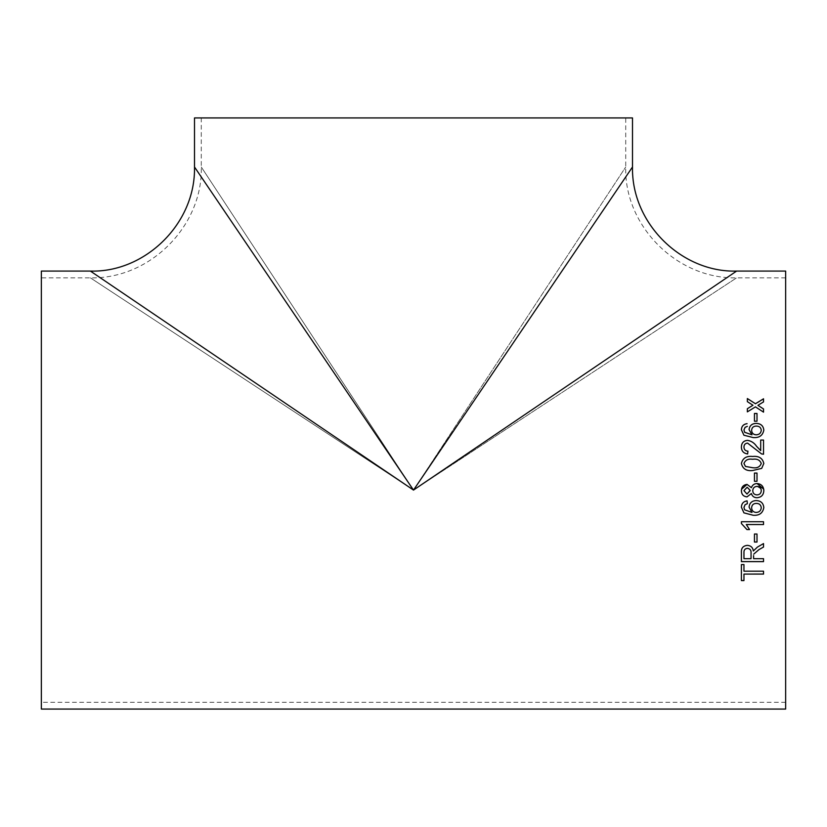 <?xml version="1.0" encoding="UTF-8"?>
<svg xmlns="http://www.w3.org/2000/svg" width="827" height="827" viewBox="0 0 827 827"><rect width="100%" height="100%" fill="white"/><g stroke="black" fill="none" stroke-linecap="round" stroke-linejoin="round"><path stroke-width="0.62" stroke-dasharray="4.13 3.1" d="M41.35 271.08L41.35 709.07M413.5 490.08L90.401 271.08L413.5 490.08L736.599 271.08L413.5 490.08L194.5 166.982L413.5 490.08L632.5 166.982L413.5 490.08L736.599 277.851L413.5 490.08L736.599 277.851L413.5 490.08L90.401 277.851L413.5 490.08L90.401 277.851L413.5 490.08L625.729 166.982L413.5 490.08L625.729 166.982L413.5 490.08L201.271 166.982L413.5 490.08M785.65 271.08L785.65 709.07M785.65 490.08L785.65 277.851L785.65 490.08M41.35 490.08L41.35 277.851L41.35 490.08M194.5 117.93L632.5 117.93M413.5 117.93L201.271 117.93L413.5 117.93M763.528 398.831L763.528 401.932L757.935 405.364M747.36 398.583L747.36 401.674L751.412 404.248M752.952 405.282L751.412 404.279M763.528 408.962L763.528 412.166L755.444 406.863L747.36 411.898L747.36 408.703M741.405 580.585L741.405 564.531L743.959 564.531L743.959 571.188M743.959 574.041L743.959 580.585M743.959 571.157L763.528 571.157L763.528 574.083M753.604 555.517L753.604 558.67M741.405 561.626L741.405 552.457C741.095 548.167 743.08 545.789 747.37 545.313C750.895 545.613 752.88 547.505 753.325 550.968L757.418 547.071L763.528 543.566L763.528 547.05M753.604 558.638L763.528 558.638L763.528 561.626M743.959 552.353L743.959 558.638L751.05 558.638L751.05 552.994M754.451 542.047L754.451 534.015M754.451 534.004L757.005 534.004L757.005 542.047M763.528 524.535L763.528 521.713L741.405 521.713L741.405 523.522M746.295 524.514L749.541 529.549M747.36 503.684L747.081 500.842C743.452 501.441 741.561 503.571 741.405 507.209L741.405 507.209M743.959 507.396L744.62 509.804L751.981 512.43M749.066 507.085L749.066 507.085C749.572 502.919 751.96 500.748 756.24 500.562L756.24 500.562C760.809 500.769 763.331 503.095 763.817 507.54L763.817 507.54M751.619 507.861C751.826 510.693 753.345 512.223 756.188 512.43C759.248 512.264 760.933 510.704 761.264 507.757M741.426 490.08L741.519 489.264M760.964 488.871L757.046 486.39C754.348 486.565 752.911 488.002 752.756 490.711C752.911 493.337 754.317 494.732 756.963 494.897C759.662 494.753 761.098 493.337 761.264 490.618L761.264 490.618M761.233 490.08L761.098 489.295M750.192 490.99L747.132 487.237L743.959 490.649L746.998 494.05L750.172 491.155M754.451 473.085L754.451 481.283M754.451 481.293L757.005 481.283M757.005 473.085L757.005 481.293M741.405 463.482L741.405 463.492C742.698 468.857 746.44 471.204 752.622 470.542L761.677 468.402L763.817 463.492M761.264 463.492C759.889 459.998 757.005 458.592 752.611 459.285C748.228 458.592 745.344 460.008 743.959 463.523M763.528 440.047L763.528 454.24L761.564 453.94L747.546 443.107C745.22 443.386 744.031 444.709 743.959 447.045M747.928 451.149L747.649 453.961C743.556 453.403 741.478 451.077 741.405 446.983L741.405 446.973M760.695 450.653L760.695 440.067M747.36 426.35L745.096 427.363L743.959 429.957M751.981 434.837L749.066 429.658M763.817 430.071L763.817 430.092C762.814 435.519 759.269 438.021 753.17 437.586L743.918 435.25L741.405 429.751M761.264 430.298C760.943 427.538 759.3 426.143 756.333 426.112C753.387 426.184 751.815 427.621 751.619 430.412M757.005 421.212L754.451 421.243L754.451 413.459M757.005 421.243L757.005 413.459M785.65 277.851L736.599 277.851C676.269 279.154 623.982 225.14 625.729 166.982L625.729 117.93M201.271 117.93L201.271 166.982C203.018 225.14 150.731 279.154 90.401 277.851L41.35 277.851M785.65 702.309L41.35 702.309"/><path stroke-width="1.24" d="M763.807 490.266L763.817 490.649C763.579 494.98 761.316 497.347 757.015 497.73C754.11 497.689 752.239 496.293 751.392 493.533L746.988 496.882C743.37 496.458 741.519 494.391 741.405 490.68C741.53 486.938 743.421 484.839 747.06 484.405L751.392 487.682C752.343 485.004 754.245 483.63 757.087 483.557C761.347 483.96 763.59 486.328 763.817 490.649C763.579 494.991 761.316 497.347 757.015 497.73C754.11 497.689 752.239 496.293 751.392 493.533L746.988 496.882C743.37 496.458 741.519 494.391 741.405 490.68L741.416 490.421M41.35 490.08L41.35 271.08L90.401 271.08C145.014 272.724 195.73 223.621 194.5 166.982L194.5 117.93L632.5 117.93L632.5 166.982C631.27 223.621 681.986 272.724 736.599 271.08L785.65 271.08L785.65 709.07L41.35 709.07L41.35 490.08M413.5 490.08L90.401 271.08L413.5 490.08L736.599 271.08L413.5 490.08L194.5 166.982L413.5 490.08L632.5 166.982L413.5 490.08M754.451 421.212L754.451 413.459L757.005 413.459L757.005 421.212L754.451 421.212M747.36 426.35L745.096 427.332L743.959 429.937L744.62 432.263L751.981 434.816L749.066 429.627C749.572 425.626 751.96 423.538 756.24 423.372C760.809 423.569 763.331 425.802 763.817 430.071C762.814 435.498 759.269 438 753.17 437.566L743.918 435.219L741.405 429.751C741.561 426.246 743.452 424.21 747.081 423.641L747.081 423.672C743.452 424.241 741.561 426.277 741.405 429.782M741.405 446.983C741.509 442.993 743.545 440.77 747.515 440.336C743.545 440.75 741.509 442.972 741.405 446.973C741.478 451.066 743.556 453.392 747.649 453.94L747.928 451.149C745.365 450.963 744.042 449.588 743.959 447.035L743.959 447.045C744.031 444.688 745.22 443.365 747.546 443.086L761.564 453.93L763.528 454.219L763.528 440.047L760.695 440.047L763.528 440.067M760.695 450.632L756.591 446.332C754.358 442.993 751.34 440.987 747.515 440.336L747.515 440.336C751.329 440.967 754.358 442.962 756.591 446.311L760.695 450.632L760.695 440.047M741.405 463.482C742.718 458.127 746.461 455.78 752.622 456.463C758.835 455.801 762.566 458.148 763.817 463.482L761.677 468.392L752.622 470.532C746.44 471.204 742.698 468.847 741.405 463.482C742.718 458.137 746.461 455.801 752.622 456.473L752.622 456.473C758.814 455.801 762.546 458.148 763.817 463.492M754.451 481.283L754.451 473.075L757.005 473.075L757.005 481.283L754.451 481.283M747.36 503.684L745.096 504.697L743.959 507.406L744.62 509.814L751.981 512.44L749.066 507.085C749.572 502.919 751.96 500.748 756.24 500.562C760.809 500.78 763.331 503.105 763.817 507.54C762.814 513.153 759.269 515.717 753.17 515.262L743.918 512.864L741.405 507.22C741.561 503.571 743.452 501.451 747.081 500.852L747.36 503.684L745.096 504.697L743.959 507.396M763.528 524.535L746.295 524.535L749.551 529.559L746.936 529.559L741.405 523.532L741.405 521.734L763.528 521.734L763.528 524.535L746.295 524.514M754.451 542.047L754.451 534.015L757.005 534.015L757.005 542.047L754.451 542.047M763.528 547.019L758.855 549.676L763.528 547.05L763.528 543.587L757.418 547.102L753.325 550.999C752.88 547.526 750.895 545.644 747.37 545.344C743.08 545.81 741.095 548.198 741.405 552.488L741.405 561.626L763.528 561.626L763.528 558.67L753.604 558.67L753.604 555.599M758.855 549.707L753.707 554.162L758.855 549.676M743.959 571.188L743.959 564.562L741.405 564.562L741.405 580.585L743.959 580.585L743.959 574.083L763.528 574.083L763.528 571.188L743.959 571.188M758.814 404.785L757.935 405.333L763.528 408.962L763.528 412.135L755.444 406.863L747.36 411.867L747.36 408.703L752.952 405.251L747.36 401.643L747.36 398.542L755.444 403.721L763.528 398.8L763.528 401.901L758.814 404.785M763.528 409.003L757.935 405.333M747.36 398.583L755.444 403.721M755.444 403.762L763.528 398.831M747.36 408.734L752.952 405.251M743.959 580.544L741.405 580.544M763.528 574.041L743.959 574.083M763.528 561.595L741.405 561.595M747.443 548.332C745.044 548.59 743.886 549.934 743.959 552.353L743.959 552.374C743.886 549.955 745.044 548.621 747.443 548.353L747.443 548.353C750.099 548.714 751.298 550.265 751.05 552.994L751.05 553.015C751.298 550.286 750.099 548.735 747.443 548.353M751.05 553.015L751.05 558.67L743.959 558.67L743.959 552.353M757.005 542.016L754.451 542.016M749.541 529.549L746.936 529.549L741.405 523.522M751.981 512.44L749.066 507.085M763.817 507.54C762.814 513.143 759.269 515.707 753.17 515.252L743.918 512.854L741.405 507.209M761.264 507.757L761.264 507.757C760.943 504.894 759.3 503.436 756.333 503.395C753.387 503.478 751.815 504.966 751.619 507.861L751.619 507.871C751.826 510.704 753.345 512.233 756.188 512.44C759.248 512.275 760.933 510.714 761.264 507.757C760.943 504.883 759.3 503.436 756.333 503.395L756.333 503.395C753.387 503.478 751.815 504.977 751.619 507.871M741.519 489.264L747.06 484.405L751.392 487.682C752.343 485.004 754.245 483.63 757.087 483.557L763.703 489.16M763.724 489.295L763.786 489.915M752.766 490.225L752.756 490.711C752.911 493.337 754.317 494.732 756.963 494.897C759.662 494.763 761.098 493.337 761.264 490.618L761.233 490.08L761.264 490.618C761.119 487.961 759.713 486.555 757.046 486.39C754.348 486.565 752.911 488.002 752.756 490.711L752.787 490.08M750.192 490.38L747.132 487.237L743.959 490.649L746.998 494.05L750.192 490.421M754.451 473.085L757.005 473.085M743.959 463.523L745.478 466.438L752.611 467.71C757.015 468.402 759.899 466.997 761.264 463.492L761.264 463.482C759.889 459.988 757.005 458.582 752.611 459.264C748.228 458.582 745.344 459.998 743.959 463.513L745.478 466.449L752.611 467.71C757.015 468.392 759.899 466.986 761.264 463.482M743.959 447.045C744.042 449.609 745.365 450.984 747.928 451.17M743.959 429.937L744.62 432.283L751.981 434.816M749.066 429.658C749.572 425.657 751.96 423.569 756.24 423.403C760.809 423.6 763.331 425.822 763.817 430.092M756.188 434.837C759.248 434.671 760.933 433.162 761.264 430.298L761.264 430.278C760.943 427.518 759.3 426.112 756.333 426.081C753.387 426.153 751.815 427.59 751.619 430.381C751.826 433.152 753.345 434.62 756.188 434.837L756.188 434.816C759.248 434.651 760.933 433.131 761.264 430.278M751.619 430.412L751.619 430.381C751.826 433.121 753.345 434.599 756.188 434.816M754.451 413.49L757.005 413.49"/></g></svg>
